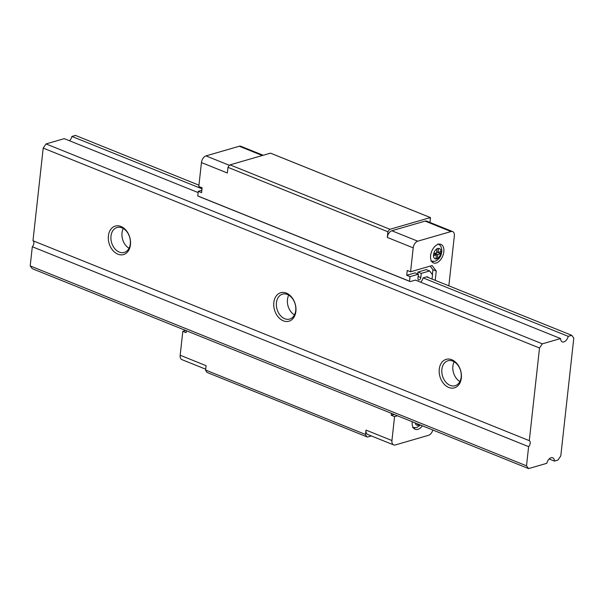<?xml version="1.0" encoding="UTF-8"?>
<svg xmlns="http://www.w3.org/2000/svg" width="604" height="604" viewBox="0 0 604 604"><rect width="100%" height="100%" fill="white"/><g stroke="black" fill="none" stroke-linecap="round" stroke-linejoin="round"><path stroke-width="0.91" d="M438.255 244.303A10.011 5.98 111.9 0 0 430.992 253.499A10.011 5.98 111.9 0 0 433.476 262.944A10.011 5.98 111.9 0 0 436.186 263.019A10.011 5.98 111.9 0 0 443.449 253.823A10.011 5.98 111.9 0 0 440.958 244.378A10.011 5.98 111.9 0 0 438.255 244.303M431.996 261.857A10.011 5.98 111.9 0 0 432.879 261.683A10.011 5.98 111.9 0 0 433.249 261.562M528.576 468.591L32.269 268.674L30.2 265.919L526.507 465.835L528.576 468.591L546.794 463.313A5.889 3.518 -68.1 0 1 551.105 457.741A5.889 3.518 -68.1 0 1 552.698 457.787A5.889 3.518 -68.1 0 1 554.434 461.101L557.96 460.082L560.791 455.907L573.8 338.081L571.731 335.326L568.205 336.345A5.889 3.518 111.9 0 1 562.301 341.872A5.889 3.518 111.9 0 1 560.572 338.557L415.431 280.097L410.682 281.472A2.967 1.774 -68.1 0 1 409.874 281.449A2.967 1.774 -68.1 0 1 409.52 281.222L410.033 276.632L406.719 275.296L415.076 272.88L418.383 274.208L417.93 278.368A2.174 1.299 111.9 0 0 418.549 279.969A2.174 1.299 111.9 0 0 419.138 279.984A2.174 1.299 111.9 0 0 420.807 277.538L421.26 273.378L429.618 270.954L432.509 274.812L432.041 279.056M422.4 425.82A10.011 5.98 -68.1 0 1 417.825 429.353A10.011 5.98 -68.1 0 1 415.114 429.285A10.011 5.98 -68.1 0 1 412.26 421.735M414.888 427.904A10.011 5.98 -68.1 0 1 414.51 428.025A10.011 5.98 -68.1 0 1 413.627 428.198M415.235 422.936A5.564 3.322 111.9 0 0 417.56 425.307L419.017 424.982L419.07 424.476M436.632 252.548L437.47 252.306L440.777 253.635L440.935 251.581A5.564 3.322 111.9 0 0 438.512 248.357L437.054 248.674L436.601 252.834L433.657 253.688L433.43 255.764L436.367 254.911L435.907 259.071L437.394 258.542A5.564 3.322 111.9 0 0 440.701 253.657L437.84 254.488L437.394 258.542M417.56 425.307L417.711 423.933M438.512 248.357L438.066 252.412L436.707 251.86M440.935 251.581L438.066 252.412M406.719 275.296L407.255 270.449L410.569 271.777L413.204 247.867A5.934 3.549 -68.1 0 1 417.734 241.185L451.037 231.543A5.934 3.549 -68.1 0 1 452.645 231.589A5.934 3.549 -68.1 0 1 454.344 235.953L448.84 285.82M413.204 247.867L387.285 237.425L387.911 231.77L227.987 167.353A5.934 3.549 -68.1 0 1 230.026 164.862L270.464 153.152A5.934 3.549 -68.1 0 1 270.562 153.174L430.486 217.591A5.934 3.549 111.9 0 0 430.388 217.568L389.95 229.278A5.934 3.549 111.9 0 0 387.911 231.77M409.52 281.222L197.765 195.923L198.271 191.332L201.577 192.668L202.113 187.814L198.807 186.485L201.449 162.574L227.368 173.008L227.987 167.353M432.804 430.01A5.934 3.549 -68.1 0 1 428.546 435.31L395.243 444.952A5.934 3.549 -68.1 0 1 393.634 444.906A5.934 3.549 -68.1 0 1 391.936 440.543L394.571 416.632L397.492 415.786M435.22 280.339L436.247 271.053L432.117 265.541L410.569 271.777M387.285 237.425A5.934 3.549 -68.1 0 1 391.815 230.751L425.118 221.102A5.934 3.549 -68.1 0 1 426.726 221.147L452.645 231.589M429.95 222.446L430.486 217.591L430.056 218.225M201.449 162.574A5.934 3.549 -68.1 0 1 205.979 155.892L239.282 146.243A5.934 3.549 -68.1 0 1 240.883 146.289L263.163 155.266M205.707 369.21L181.88 359.614A5.934 3.549 -68.1 0 1 180.173 355.243L182.816 331.332L185.73 330.494M205.609 370.056L365.533 434.472A8.901 5.315 111.9 0 0 367.474 437.062L207.549 372.645A8.901 5.315 -68.1 0 1 205.609 370.056L206.092 365.684L180.173 355.243M428.342 277.568A3.707 2.212 111.9 0 0 427.602 276.889A3.707 2.212 111.9 0 0 426.598 276.866L423.072 277.885A5.889 3.518 -68.1 0 1 420.716 282.227M409.874 281.449L198.12 196.157A2.967 1.774 -68.1 0 1 197.765 195.923M270.464 153.152L430.388 217.568M389.95 229.278L230.026 164.862M393.634 444.906L367.715 434.472A5.934 3.549 -68.1 0 1 366.016 430.101L365.533 434.472M371.354 435.937L367.474 437.062M391.475 413.363L391.264 415.295L394.571 416.632M182.816 331.332L186.123 332.668L186.334 330.735M201.842 190.298L198.271 191.332M418.383 274.208L410.033 276.632M432.396 274.654L432.94 269.716L436.247 271.053M391.264 415.295L394.178 414.457M417.741 273.952L417.953 272.042L426.311 269.626L429.618 270.954M417.953 272.042L421.26 273.378M432.94 269.716L430.214 266.085M439.833 245.209A10.011 5.98 111.9 0 0 439.131 244.129M417.651 424.438L419.017 424.982M437.84 254.488L434.933 253.318M434.495 253.438L434.419 254.125M436.02 258.097L437.379 258.648M436.367 254.911L433.642 253.816M129.022 248.267A12.978 9.422 73.8 0 1 122.016 232.895A12.978 9.422 73.8 0 1 123.292 228.486M130.298 243.857A12.978 9.422 73.8 0 1 124.258 252.434A12.978 9.422 73.8 0 1 110.993 236.081A12.978 9.422 73.8 0 1 117.04 227.504A12.978 9.422 73.8 0 1 130.298 243.857M130.449 244.771A14.828 10.766 73.8 0 1 117.893 254.186A14.828 10.766 73.8 0 1 108.395 235.885A14.828 10.766 73.8 0 1 120.951 226.462A14.828 10.766 73.8 0 1 130.449 244.771M294.458 314.903A12.978 9.422 73.8 0 1 287.451 299.531A12.978 9.422 73.8 0 1 288.727 295.13M295.733 310.494A12.978 9.422 73.8 0 1 289.693 319.071A12.978 9.422 73.8 0 1 276.436 302.725A12.978 9.422 73.8 0 1 282.476 294.148A12.978 9.422 73.8 0 1 295.733 310.494M295.885 311.407A14.828 10.766 73.8 0 1 283.329 320.822A14.828 10.766 73.8 0 1 273.831 302.521A14.828 10.766 73.8 0 1 286.387 293.106A14.828 10.766 73.8 0 1 295.885 311.407M459.893 381.539A12.978 9.422 73.8 0 1 452.887 366.167A12.978 9.422 73.8 0 1 454.163 361.766M461.169 377.138A12.978 9.422 73.8 0 1 455.129 385.714A12.978 9.422 73.8 0 1 441.871 369.361A12.978 9.422 73.8 0 1 447.911 360.784A12.978 9.422 73.8 0 1 461.169 377.138M461.328 378.044A14.828 10.766 73.8 0 1 448.764 387.466A14.828 10.766 73.8 0 1 439.267 369.157A14.828 10.766 73.8 0 1 451.822 359.742A14.828 10.766 73.8 0 1 461.328 378.044M554.434 461.101L549.149 458.972M571.731 335.326L426.598 276.866M198.95 185.171L75.425 135.409L71.899 136.436L202 188.841M568.205 336.345L423.072 277.885M198.135 192.57L64.258 138.648L46.04 143.918L542.347 343.835L539.515 348.01L43.209 148.093L46.04 143.918M69.543 140.77A5.889 3.518 111.9 0 0 71.899 136.436M560.572 338.557L542.347 343.835M43.209 148.093L32.978 240.739L529.293 440.656L539.515 348.01M529.293 440.656A3.707 2.212 -68.1 0 1 528.628 446.658L32.314 246.742A3.707 2.212 -68.1 0 0 32.978 240.739M30.2 265.919L32.314 246.742M526.507 465.835L528.628 446.658M418.134 276.458L420.807 277.538M419.025 424.876A5.564 3.322 111.9 0 0 419.433 424.627M437.047 248.78A5.564 3.322 111.9 0 0 433.732 253.665M433.506 255.741A5.564 3.322 111.9 0 0 435.922 258.965M391.936 440.543L366.016 430.101M205.979 155.892L229.467 165.353M239.282 146.243L262.287 155.515M451.037 231.543L425.118 221.102M417.734 241.185L391.815 230.751M420.467 425.042L416.556 427.647L412.638 427.489M430.999 261.147L434.918 261.305C437.658 260.369 439.682 258.316 440.988 255.167L441.856 251.536C441.751 247.202 440.444 244.673 437.923 243.956"/></g></svg>
